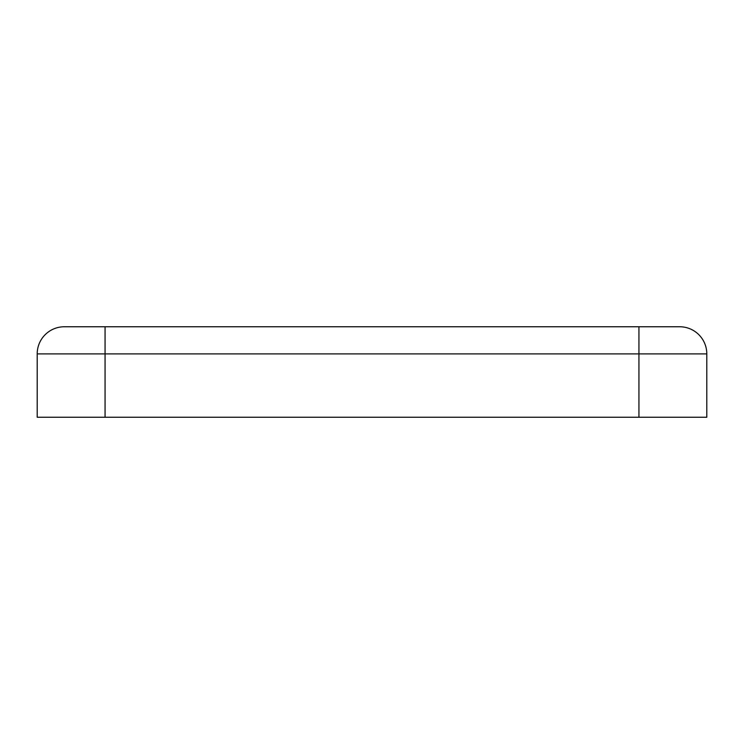 <?xml version="1.0" encoding="UTF-8"?>
<svg xmlns="http://www.w3.org/2000/svg" width="744" height="744" viewBox="0 0 744 744"><rect width="100%" height="100%" fill="white"/><g stroke="black" fill="none" stroke-linecap="round" stroke-linejoin="round"><path stroke-width="1.12" d="M37.2 353.902A27.147 27.147 0 0 1 64.347 326.756L679.653 326.756A27.147 27.147 0 0 1 706.8 353.902L706.8 417.245L37.2 417.245L37.2 353.902L706.8 353.902M638.938 326.756L638.938 417.245M105.062 326.756L105.062 417.245"/></g></svg>
